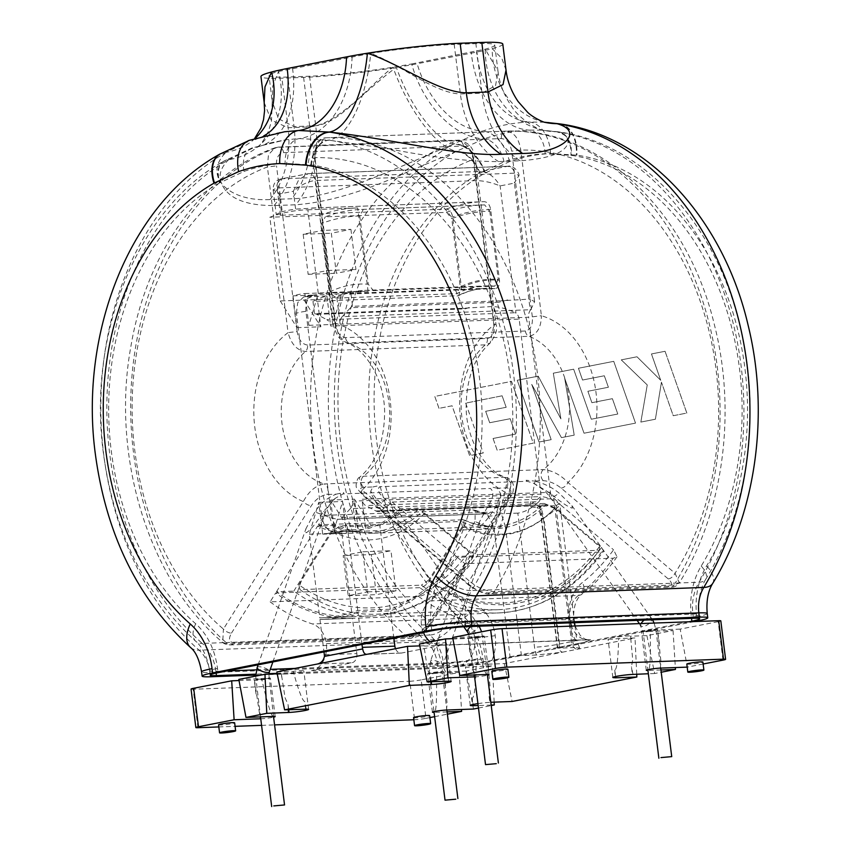 <?xml version="1.0" encoding="UTF-8"?>
<svg xmlns="http://www.w3.org/2000/svg" width="849" height="849" viewBox="0 0 849 849"><rect width="100%" height="100%" fill="white"/><g stroke="black" fill="none" stroke-linecap="round" stroke-linejoin="round"><path stroke-width="0.64" stroke-dasharray="4.25 3.18" d="M686.809 664.056A8.097 0.637 172.9 0 0 688.91 664.215A8.097 0.637 172.9 0 0 697.793 663.281A8.097 0.637 172.9 0 0 702.887 662.05M218.564 724.813A8.097 0.637 172.9 0 0 220.666 724.982A8.097 0.637 172.9 0 0 229.538 724.048A8.097 0.637 172.9 0 0 234.642 722.817M413.569 717.628A8.097 0.637 172.9 0 0 415.67 717.798A8.097 0.637 172.9 0 0 424.542 716.853A8.097 0.637 172.9 0 0 429.647 715.633M491.804 671.241A8.097 0.637 172.9 0 0 493.906 671.41A8.097 0.637 172.9 0 0 502.788 670.466A8.097 0.637 172.9 0 0 507.882 669.235M494.15 702.134L492.462 665.913L476.109 666.518A11.345 0.881 -7.1 0 1 468.425 667.176A11.345 0.881 -7.1 0 1 465.485 666.953A11.345 0.881 -7.1 0 1 472.617 665.234A11.345 0.881 -7.1 0 1 485.055 663.918A11.345 0.881 -7.1 0 1 487.995 664.151A11.345 0.881 -7.1 0 1 487.984 664.194L490.16 687.637L488.886 694.694L489.841 702.388L490.435 702.272L488.886 694.694M476.109 666.518C475.567 686.947 474.283 697.422 472.256 697.952L473.063 704.479M477.923 703.619A11.345 0.881 -7.1 0 1 489.841 702.388M538.85 501.695L539.38 501.048A8.097 6.017 -92.1 0 0 540.962 494.171L352.452 501.122A8.097 6.017 87.9 0 1 350.35 508.636L538.85 501.695C531.729 508.424 524.724 512.234 517.826 513.125L534.53 647.203A24.303 16.152 78.9 0 0 536.398 655.025L562.558 652.17L635.031 637.96L618.666 638.565A11.345 0.881 -7.1 0 1 610.983 639.223A11.345 0.881 -7.1 0 1 608.043 639A11.345 0.881 -7.1 0 1 615.185 637.281A11.345 0.881 -7.1 0 1 627.613 635.965A11.345 0.881 -7.1 0 1 630.552 636.198A11.345 0.881 -7.1 0 1 630.542 636.241L632.728 659.694L631.444 666.741L632.409 674.435M615.631 676.526L614.814 669.999C616.852 669.468 618.125 658.994 618.666 638.565M660.257 668.11L661.01 661.902L657.423 629.947A8.097 0.637 172.9 0 0 657.561 629.809A8.097 0.637 172.9 0 0 655.46 629.64A8.097 0.637 172.9 0 0 646.577 630.584A8.097 0.637 172.9 0 0 641.483 631.805A8.097 0.637 172.9 0 0 643.584 631.974A8.097 0.637 172.9 0 0 650.292 631.348C650.748 656.521 650.111 669.553 648.371 670.445A8.097 0.637 172.9 0 1 647.936 670.455M446.415 710.04L447.168 703.832L443.581 671.877A8.097 0.637 172.9 0 0 443.719 671.739A8.097 0.637 172.9 0 0 441.618 671.57A8.097 0.637 172.9 0 0 432.735 672.504A8.097 0.637 172.9 0 0 427.641 673.735A8.097 0.637 172.9 0 0 429.743 673.904A8.097 0.637 172.9 0 0 436.45 673.278C436.906 698.451 436.269 711.483 434.529 712.375A8.097 0.637 172.9 0 1 434.083 712.385M239.036 680.548L254.445 679.985A8.097 0.637 172.9 0 0 254.307 680.123A8.097 0.637 172.9 0 0 256.409 680.293A8.097 0.637 172.9 0 0 265.281 679.359A8.097 0.637 172.9 0 0 270.385 678.128A8.097 0.637 172.9 0 0 268.284 677.958A8.097 0.637 172.9 0 0 261.577 678.584L238.824 679.423M260.707 718.413L261.195 718.763A8.097 0.637 172.9 0 0 273.611 717.172M254.445 679.985L260.017 716.906M452.878 638.628L468.287 638.055A8.097 0.637 172.9 0 0 468.149 638.193A8.097 0.637 172.9 0 0 470.25 638.363A8.097 0.637 172.9 0 0 479.123 637.429A8.097 0.637 172.9 0 0 484.227 636.198A8.097 0.637 172.9 0 0 482.126 636.028A8.097 0.637 172.9 0 0 475.419 636.654L452.666 637.493M474.549 676.483L475.037 676.833A8.097 0.637 172.9 0 0 487.453 675.242M468.287 638.055L473.859 674.976M431.26 681.758L430.645 676.791L427.609 669.723L423.884 645.749A11.345 0.881 -7.1 0 1 423.884 645.749A11.345 0.881 -7.1 0 0 426.814 646.015A11.345 0.881 -7.1 0 0 439.241 644.709A11.345 0.881 -7.1 0 0 446.383 642.98A11.345 0.881 -7.1 0 0 443.443 642.757A11.345 0.881 -7.1 0 0 435.76 643.415C441.3 663.122 445.141 673.161 447.274 673.533L448.23 681.131M276.838 671.973L293.202 671.368A11.345 0.881 -7.1 0 1 300.886 670.71A11.345 0.881 -7.1 0 1 303.825 670.933A11.345 0.881 -7.1 0 1 296.683 672.663A11.345 0.881 -7.1 0 1 284.256 673.968A11.345 0.881 -7.1 0 1 281.316 673.735A11.345 0.881 -7.1 0 1 281.316 673.703L285.052 697.676L288.087 704.744L288.702 709.7M305.661 709.085L304.717 701.486C302.573 701.115 298.731 691.075 293.202 671.368M471.036 586.16L363.956 495.36C358.978 490.839 358.83 488.154 363.51 487.315L372.881 486.965L370.684 491.284L376.871 499.594C387.568 508.583 394.955 513.571 399.009 514.547L398.627 512.074L385.499 499.276C378.612 493.672 376.701 489.491 379.758 486.721L527.091 481.287L533.405 483.123L550.205 493.205C560.902 502.194 568.289 507.182 572.353 508.158L571.961 505.686L558.844 492.887C551.574 487.008 543.286 483.06 533.968 481.033L543.339 480.683C549.547 481.128 555.469 483.601 561.125 488.09L668.205 578.891C672.737 583.178 672.62 585.64 667.845 586.256L488.016 592.889C482.211 592.644 476.544 590.405 471.036 586.16A6.484 3.587 -49.7 0 1 469.348 585.64A6.484 3.587 -49.7 0 1 469.2 580.865C477.255 587.657 485.607 591.254 494.256 591.636L674.095 585.003L679.274 582.849C677.131 585.895 674.233 587.37 670.593 587.275L670.593 587.275A6.484 4.818 87.9 0 1 667.845 586.256M431.854 630.775L431.324 626.52A64.811 48.16 87.9 0 1 441.215 575.633A251.124 186.621 -92.1 0 0 467.003 320.731A251.124 186.621 -92.1 0 0 311.434 164.95L285.147 163.358C271.192 163.995 257.502 166.68 244.056 171.413L219.403 182.991A24.303 15.165 -119.6 0 1 223.637 161.268A24.303 15.165 -119.6 0 1 228.307 159.983C221.186 167.232 218.681 174.427 220.804 181.548C226.248 197.594 244.024 205.607 274.131 205.575L295.802 204.779C325.645 202.593 360.592 192.649 400.643 174.926L455.807 151.6A24.303 15.165 -119.6 0 1 479.409 173.408L504.062 161.83C517.508 157.097 531.198 154.412 545.154 153.775L571.441 155.367A251.124 186.621 87.9 0 1 727.009 311.148A251.124 186.621 87.9 0 1 701.221 566.05A64.811 48.16 -92.1 0 0 691.33 616.936L691.511 618.369M543.36 518.962L559.449 648.127L574.423 647.575A24.303 16.152 -101.1 0 1 572.544 639.753L555.851 505.664L539.317 506.28L543.36 518.962A8.097 0.637 -7.1 0 1 541.259 518.803A8.097 0.637 -7.1 0 1 543.88 517.996L540.643 506.046L528.959 505.378L380.532 510.843A8.097 6.017 87.9 0 1 378.251 511.544A8.097 6.017 87.9 0 1 375.842 510.971L365.792 505.611A8.097 6.017 87.9 0 1 361.961 499.254L550.46 492.314L528.651 317.229L340.152 324.18A8.097 6.017 87.9 0 1 342.253 316.656L530.742 309.715L534.605 301.766L530.116 299.081L514.43 173.175L317.261 180.434L314.523 158.434C314.045 150.581 316.401 146.166 321.58 145.19A6.484 4.818 87.9 0 1 326.09 137.782A6.484 4.818 87.9 0 1 326.112 137.782A275.426 204.683 87.9 0 1 388.375 148.692A275.426 204.683 87.9 0 1 537.428 373.454A275.426 204.683 87.9 0 1 495.413 589.747A275.426 204.683 87.9 0 1 494.256 591.636A6.484 4.818 87.9 0 1 490.754 593.907L670.593 587.275A6.484 4.818 87.9 0 0 674.095 585.003A275.426 204.683 -92.1 0 0 675.242 583.114L699.077 582.234A275.426 204.683 -92.1 0 0 741.103 365.94A275.426 204.683 -92.1 0 0 556.742 131.807C565.073 134.269 568.904 137.687 568.214 142.07C566.05 152.364 550.046 158.593 520.204 160.779L498.533 161.575C468.425 161.607 431.706 157.309 388.375 148.692L329.242 140.202A275.426 204.683 87.9 0 1 513.603 374.324A275.426 204.683 87.9 0 1 471.577 590.617L675.242 583.114A275.426 204.683 -92.1 0 0 717.267 366.821A275.426 204.683 -92.1 0 0 568.214 142.07A275.426 204.683 -92.1 0 0 505.951 131.16L326.112 137.782C318.322 139.225 314.597 145.858 314.937 157.659L335.578 323.32L338.602 335.355L345.723 342.37L349.088 342.922L528.927 336.3C536.961 334.665 541.121 327.81 541.407 315.732L532.323 316.826C532.96 324.997 530.646 329.73 525.382 330.993L345.543 337.626C340.014 336.745 336.544 332.235 335.153 324.085L333.477 323.957L335.578 323.32A92.35 68.631 87.9 0 1 389.595 396.122A92.35 68.631 87.9 0 1 362.12 490.064L469.2 580.865A255.984 190.229 -92.1 0 0 493.025 305.046A255.984 190.229 -92.1 0 0 314.937 157.659L312.846 158.307L333.477 323.957C333.095 328.096 339.239 339.112 340.438 338.931L345.723 342.37C364.73 348.377 384.119 378.166 384.629 411.532C384.395 441.66 375.948 463.671 359.297 477.562L362.12 490.064A6.484 3.587 -49.7 0 0 362.268 494.85L469.348 585.64C479.229 592.061 486.371 594.82 490.754 593.907L490.754 593.907A6.484 4.818 87.9 0 1 488.016 592.889M330.622 500.04L334.58 531.824A120.707 89.697 87.9 0 1 328.68 533.257A120.707 89.697 87.9 0 1 322.705 534.148L318.746 502.364L309.323 534.201L319.744 617.892L352.25 616.703A204.142 151.706 -92.1 0 1 276.477 591.721L293.807 591.084A204.142 151.706 -92.1 0 0 371.151 616.013A204.142 151.706 -92.1 0 0 388.789 613.965A204.142 151.706 -92.1 0 0 473.678 555.819L418.546 509.071L401.216 509.708A120.707 89.697 -92.1 0 1 379.843 525.552L371.172 525.871L354.457 499.159L358.416 530.943A120.707 89.697 -92.1 0 0 371.172 525.871L347.337 526.741L330.622 500.04L354.457 499.159M319.744 617.892A204.142 151.706 -92.1 0 0 321.325 617.849A204.142 151.706 -92.1 0 0 338.953 615.801A204.142 151.706 -92.1 0 0 357.758 610.442L390.264 609.242A204.142 151.706 -92.1 0 0 456.348 556.456L401.216 509.708M335.419 298.095L330.272 291.695A127.997 95.12 87.9 0 1 348.95 285.349A127.997 95.12 87.9 0 1 368.286 284.245L373.433 290.645A121.513 90.302 -92.1 0 0 364.582 290.379A121.513 90.302 -92.1 0 0 354.075 291.6A121.513 90.302 -92.1 0 0 335.419 298.095L456.751 293.627A121.513 90.302 87.9 0 1 485.915 285.911A121.513 90.302 87.9 0 1 494.765 286.166L498.289 279.459A127.997 95.12 -92.1 0 0 460.275 286.909L451.774 218.671A196.034 145.688 87.9 0 1 470.569 213.237A196.034 145.688 87.9 0 1 489.788 211.21L484.652 204.906A202.518 150.496 -92.1 0 0 482.932 204.959A202.518 150.496 -92.1 0 0 465.432 206.986A202.518 150.496 -92.1 0 0 446.627 212.367L325.294 216.835A202.518 150.496 87.9 0 1 361.589 209.427A202.518 150.496 87.9 0 1 363.308 209.385L484.652 204.906M300.005 589.63L298.827 584.77A196.034 145.688 -92.1 0 0 388.874 605.91A196.034 145.688 -92.1 0 0 469.497 551.309L478.051 554.726A202.518 150.496 87.9 0 1 394.01 612.161A202.518 150.496 87.9 0 1 376.51 614.198A202.518 150.496 87.9 0 1 300.005 589.63L421.348 585.163A202.518 150.496 -92.1 0 0 497.854 609.72A202.518 150.496 -92.1 0 0 515.343 607.693A202.518 150.496 -92.1 0 0 599.383 550.248L478.051 554.726M554.577 508.424L545.854 504.858A121.513 90.302 87.9 0 1 505.367 527.547A121.513 90.302 87.9 0 1 494.861 528.768A121.513 90.302 87.9 0 1 461.283 521.445L462.344 526.507A127.997 95.12 -92.1 0 0 510.493 533.798A127.997 95.12 -92.1 0 0 554.577 508.424L599.5 546.512A196.034 145.688 87.9 0 1 428.83 579.984L462.344 526.507M298.827 584.77L332.341 531.294L339.95 525.913L461.283 521.445M339.95 525.913A121.513 90.302 -92.1 0 0 373.528 533.236A121.513 90.302 -92.1 0 0 384.024 532.026A121.513 90.302 -92.1 0 0 424.521 509.336L424.574 513.21L469.497 551.309M334.58 531.824L358.416 530.943M293.807 591.084L334.941 525.457A120.707 89.697 -92.1 0 0 368.084 532.631A120.707 89.697 -92.1 0 0 378.505 531.421A120.707 89.697 -92.1 0 0 418.546 509.071M231.469 633.131L311.36 505.675C315.669 499.329 320.826 495.604 326.833 494.511L336.204 494.16C327.565 497.599 320.498 503.446 315 511.724L305.969 528.64L306.011 532.779C309.747 531.156 315.626 524.035 323.628 511.406L335.461 498.183L343.081 493.906L490.414 488.483C494.235 491.836 493.545 497.45 488.334 505.335L479.314 522.252L479.345 526.391C483.092 524.767 488.96 517.646 496.973 505.017L500.708 493.874L497.291 488.228L506.662 487.878C511.544 488.589 512.159 492.091 508.54 498.405L428.639 625.862C424.383 631.879 419.427 635.285 413.771 636.081L233.931 642.704C229.028 642.29 228.211 639.095 231.469 633.131A6.484 2.929 -147.9 0 1 223.425 629.056L222.725 642.438L227.681 643.903L407.52 637.27C415.957 636.071 423.205 630.807 429.265 621.468A6.484 2.929 -147.9 0 1 430.422 625.066A6.484 2.929 -147.9 0 1 428.639 625.862M665.054 351.284L686.82 413.06L673.236 415.723L661.435 382.177L655.386 419.226L640.846 422.07L647.235 384.958L621.256 359.87L636.983 356.782L660.713 380.299L651.448 353.948L665.075 351.284L686.841 413.06L673.246 415.723L661.435 382.177M661.456 382.177L655.396 419.226L640.857 422.07L647.256 384.958L621.277 359.87L636.983 356.782M637.005 356.782L660.734 380.299L651.47 353.948L665.075 351.284M560.902 418.886L553.315 373.189L573.659 369.198L591.307 419.226L617.796 414.025L612.416 398.669L591.891 402.691L587.879 391.272L608.404 387.25L604.329 375.767L582.552 380.034L578.434 368.264L613.742 361.345L635.53 423.12L584.038 433.213L564.67 378.208L574.221 435.134L561.465 437.638L531.729 384.385L551.192 439.655L539.051 442.032L517.264 380.256L538.224 376.149L560.892 418.886L553.315 373.189L573.659 369.198L591.286 419.226L617.775 414.036L612.394 398.669L591.891 402.691L587.879 391.272L608.393 387.25L604.308 375.767L582.541 380.034L578.434 368.264L613.731 361.345L635.508 423.12L584.038 433.213L564.67 378.208L574.2 435.144L561.465 437.638L531.718 384.395L551.171 439.655L539.03 442.032L517.264 380.256L538.234 376.149L560.892 418.886M694.227 621.595L483.431 662.931L482.901 658.665A64.811 48.16 -92.1 0 0 461.113 613.986A251.124 186.621 87.9 0 1 376.669 440.854A251.124 186.621 87.9 0 1 484.832 173.207L509.474 161.639C522.92 156.895 536.621 154.21 550.577 153.573L576.864 155.165A251.124 186.621 87.9 0 1 732.422 310.946A251.124 186.621 87.9 0 1 706.633 565.848A64.811 48.16 -92.1 0 0 696.742 616.745L697.273 621.001M502.088 395.804L465.687 403.126L483.251 452.973L469.646 455.637L452.082 405.79L438.997 408.358L434.794 396.43L511.501 381.392L533.278 443.167L497.174 450.246L493.067 438.477L515.566 434.072L510.175 418.716L489.671 422.738L485.67 411.309L506.174 407.297L502.109 395.804L465.687 403.126M465.708 403.126L483.251 452.973M483.272 452.973L469.646 455.637L452.093 405.79L438.997 408.358M439.018 408.358L434.794 396.43L511.523 381.392L533.299 443.167L497.174 450.246L493.067 438.477M493.089 438.477L515.576 434.072L510.196 418.716L489.671 422.738M489.693 422.738L485.67 411.309L506.184 407.287L502.109 395.804M413.771 636.081A6.484 4.818 -92.1 0 1 410.3 638.321A6.484 4.818 -92.1 0 0 410.3 638.321A6.484 4.818 -92.1 0 1 407.52 637.27A275.426 204.683 87.9 0 1 405.96 635.912L226.121 642.544A275.426 204.683 -92.1 0 0 227.681 643.903A6.484 4.818 -92.1 0 0 230.461 644.943L230.461 644.943A6.484 4.818 -92.1 0 0 233.931 642.704M446.627 212.367L451.774 218.671M460.275 286.909L456.751 293.627M330.272 291.695L321.771 223.457L325.294 216.835M280.266 300.949L296.98 327.661L293.022 295.877A120.707 89.697 87.9 0 1 304.897 293.542L308.866 325.326L318.279 293.499L307.858 209.799A204.142 151.706 -92.1 0 0 306.287 209.852A204.142 151.706 -92.1 0 0 269.844 217.259L280.266 300.949L330.102 299.113L319.68 215.413L282.844 216.771L282.643 215.158L446.224 209.13C449.588 209.512 451.732 212.133 452.655 217.015L461.453 287.684L458.556 295.685L312.973 301.395L314.512 313.748L462.928 308.283L492.102 306.542C499.127 306.701 506.864 308.76 515.311 312.74L326.823 319.691A8.097 6.017 87.9 0 1 330.643 326.037L519.153 319.097L540.962 494.171M307.529 345.076C302 344.195 298.53 339.685 297.139 331.545L288.055 332.638C291.281 344.227 297.076 350.51 305.449 351.486L485.288 344.853L490.255 342.922L493.895 325.05L495.986 324.403L494.309 324.276C494.946 332.458 492.632 337.18 487.368 338.454L307.529 345.076A6.484 4.818 -92.1 0 1 305.449 351.486A72.908 54.177 87.9 0 0 282.006 423.534A72.908 54.177 87.9 0 0 324.127 483.962C315.648 485.511 308.707 491.391 303.316 501.589L223.425 629.056A255.984 190.229 87.9 0 1 133.664 375.513A255.984 190.229 87.9 0 1 267.414 166.977L288.055 332.638A92.35 68.631 -92.1 0 0 254.307 422.653A92.35 68.631 -92.1 0 0 303.316 501.589A6.484 2.929 -147.9 0 0 311.36 505.675M222.735 642.449C223.987 643.871 226.556 644.709 230.461 644.943L410.3 638.321C416.551 637.121 420.351 635.699 421.688 634.044L430.422 625.066L510.313 497.61A6.484 2.929 -147.9 0 0 509.156 494.001A92.35 68.631 87.9 0 1 460.147 415.065A92.35 68.631 87.9 0 1 493.895 325.05L473.254 159.389A255.984 190.229 -92.1 0 0 339.504 367.925A255.984 190.229 -92.1 0 0 429.265 621.468L509.156 494.001L511.268 483.622L506.726 477.69L503.966 477.34L324.127 483.962A6.484 4.818 -92.1 0 1 326.833 494.511M508.54 498.405A6.484 2.929 -147.9 0 0 510.313 497.61C511.629 494.309 513.252 495.254 513.518 485.936C512.892 481.861 510.62 479.112 506.726 477.679C487.273 472.702 466.642 442.393 466.143 407.923C466.281 378.75 474.315 357.089 490.255 342.922C495.933 334.814 497.843 328.637 495.986 324.403L475.355 158.752L473.254 159.389C470.696 147.8 465.369 141.56 457.282 140.701L277.443 147.323A275.426 204.683 -92.1 0 0 220.804 181.548A275.426 204.683 -92.1 0 0 226.121 642.544L202.295 643.425A275.426 204.683 87.9 0 1 109.67 453.525A275.426 204.683 87.9 0 1 228.307 159.983L254.286 147.397L285.699 139.798L299.304 138.578L329.242 140.202A24.303 16.11 -81.7 0 0 311.434 164.95M283.566 152.65A6.484 4.818 -92.1 0 0 278.568 147.1A6.484 4.818 -92.1 0 0 277.443 147.323L274.811 147.843L268.443 154.805L267.414 166.977L276.509 165.884C276.031 158.031 278.387 153.616 283.566 152.65L463.395 146.017C468.786 146.622 472.203 150.825 473.678 158.614L494.309 324.276M504.062 161.83A24.303 15.844 -109.4 0 0 483.962 138.939A89.113 58.899 -109.7 0 1 411.648 63.962L392.991 67.251A72.908 5.688 -7.1 0 1 309.535 76.23L287.875 77.026A72.908 5.688 -7.1 0 1 268.984 75.55A72.908 5.688 -7.1 0 1 278.525 71.465L370.737 53.391C400.335 64.482 434.21 93.072 460.37 93.963L482.03 93.167L495.583 85.59L497.992 71.083C499.392 83.319 503.892 95.014 511.491 106.178C518.803 118.849 539.03 130.375 543.402 130.3A89.113 76.155 -78 0 1 543.402 130.3A89.113 76.155 -78 0 0 556.233 131.733A24.303 16.12 -81.8 0 1 558.122 131.828L558.695 131.913A24.303 16.11 -81.7 0 0 556.742 131.807L540.887 130.13L528.991 130.109C513.666 130.81 498.66 133.749 483.962 138.939L455.807 151.6A275.426 204.683 -92.1 0 0 337.18 445.141A275.426 204.683 -92.1 0 0 429.796 635.041L405.96 635.912A275.426 204.683 87.9 0 1 400.643 174.926A275.426 204.683 87.9 0 1 457.282 140.701A6.484 4.818 -92.1 0 1 458.407 140.478L278.568 147.1L274.811 147.843C202.455 173.684 146.484 252.769 130.895 346.434C110.773 456.157 148.575 580.281 222.725 642.438M276.477 591.721L317.611 526.093A120.707 89.697 -92.1 0 0 341.818 533.002L352.25 616.703M334.941 525.457L317.611 526.093M428.83 579.984L421.348 585.163M324.329 515.375A107.579 79.944 -92.1 0 0 337.584 519.27L485.999 513.794A107.579 79.944 87.9 0 1 472.755 509.909L324.329 515.375L318.428 524.788L463.989 519.747L463.841 525.818L429.116 581.194C426.463 584.982 423.354 587.137 419.777 587.667L275.692 592.973A205.755 152.905 -92.1 0 0 352.452 618.316L356.845 653.592L324.339 654.791M472.755 509.909L475.175 510.291L475.037 521.445A122.16 90.779 -92.1 0 0 493.98 527.781A8.097 0.637 -7.1 0 1 505.335 526.422L501.303 513.73L496.007 515.407C495.646 513.21 493.81 512.117 490.499 512.127L342.083 517.593A8.097 6.017 87.9 0 1 338.539 519.333A8.097 6.017 87.9 0 1 337.584 519.27M490.499 512.127A8.097 6.017 -92.1 0 1 486.955 513.868L486.955 513.868A8.097 6.017 -92.1 0 1 485.999 513.794L487.199 513.868L493.98 527.781L510.069 656.946L491.932 660.501A38.884 28.898 -92.1 0 0 495.254 635.699A38.884 28.898 -92.1 0 0 472.861 603.947A202.678 150.623 87.9 0 1 435.346 584.77L475.037 521.445M435.346 584.77C430.56 591.573 424.956 595.446 418.536 596.391L270.12 601.856L275.692 592.973M280.478 215.243L277.082 187.969L273.134 189.688L279.119 194.06L281.348 211.91L276.222 214.436L280.478 215.243L282.643 215.158L279.247 187.894L476.416 180.625C483.771 180.741 491.677 182.503 500.125 185.91L514.388 183.119L530.232 310.352A8.097 6.017 -92.1 0 0 528.651 317.229M297.139 331.545L282.844 216.771L269.844 217.259M463.395 146.017A6.484 4.818 -92.1 0 0 458.407 140.478C472.023 142.25 473.997 152.141 475.355 158.752L473.678 158.614M336.204 494.16L343.728 492.558L343.081 493.906M497.291 488.228L491.794 487.103L490.414 488.483M270.12 601.856A217.259 161.459 -92.1 0 0 312.421 623.951A24.303 18.062 87.9 0 1 326.387 643.627A24.303 18.062 87.9 0 1 311.509 670.689L351.9 662.772A8.097 6.017 -92.1 0 0 356.845 653.592M371.353 554.577L390.954 550.736L395.952 590.808L376.34 594.65L371.353 554.577L343.187 555.617L362.788 551.776L367.776 591.849L348.175 595.69L343.187 555.617M350.924 229.368L355.922 269.441L336.321 273.282L331.322 233.21L350.924 229.368L322.758 230.408L327.756 270.481L308.145 274.323L303.157 234.25L322.758 230.408M304.897 293.542L328.733 292.661L332.691 324.456L342.115 292.618L368.116 291.663A120.707 89.697 -92.1 0 0 359.191 291.387A120.707 89.697 -92.1 0 0 330.102 299.113M368.116 291.663L357.694 207.963A204.142 151.706 -92.1 0 0 356.113 208.005A204.142 151.706 -92.1 0 0 319.68 215.413M322.705 534.148L346.541 533.278L342.572 501.483L333.158 533.321A120.707 89.697 -92.1 0 0 342.083 533.586A120.707 89.697 -92.1 0 0 346.541 533.278M309.323 534.201L341.818 533.002M293.022 295.877L316.857 294.996A120.707 89.697 -92.1 0 0 304.101 300.068L320.816 326.78L316.857 294.996M318.279 293.499L342.115 292.618A120.707 89.697 -92.1 0 0 333.19 292.353A120.707 89.697 -92.1 0 0 328.733 292.661M424.574 513.21A127.997 95.12 87.9 0 1 332.341 531.294M363.308 209.385L359.785 216.007L368.286 284.245M359.785 216.007A196.034 145.688 -92.1 0 0 321.771 223.457M489.788 211.21L498.289 279.459M545.854 504.858L424.521 509.336M373.433 290.645L494.765 286.166M599.383 550.248L599.5 546.512M462.525 519.471A119.083 88.498 -92.1 0 0 494.776 526.338A119.083 88.498 -92.1 0 0 544.198 503.457L555.108 507.914L601.633 547.372L603.554 551.256C574.932 589.981 539.731 610.548 497.97 612.957A205.755 152.905 87.9 0 1 419.777 587.667M446.224 209.13A205.755 152.905 87.9 0 1 482.816 201.722L484.248 201.68C487.602 202.051 489.746 204.673 490.669 209.554L499.467 280.234C499.785 285.168 498.321 287.97 495.073 288.628A119.083 88.498 -92.1 0 0 485.999 288.342A119.083 88.498 -92.1 0 0 457.059 296.089M318.428 524.788A119.083 88.498 -92.1 0 0 350.69 531.654A119.083 88.498 -92.1 0 0 356.198 531.219L334.538 532.015C327.841 531.304 323.565 526.093 321.707 516.362A102.878 76.452 -92.1 0 0 331.206 514.494L305.905 311.339A102.878 76.452 -92.1 0 0 296.397 313.207L321.707 516.362M544.198 503.457L400.112 508.774A119.083 88.498 -92.1 0 1 365.707 529.351L361.961 499.254M331.206 514.494C333.052 524.204 337.329 529.426 344.036 530.147L365.707 529.351M296.397 313.207L297.712 302.647L303.613 297.001L326.897 295.951A119.083 88.498 -92.1 0 0 312.973 301.395M305.237 296.747A119.083 88.498 87.9 0 1 314.735 294.879L336.406 294.083A119.083 88.498 -92.1 0 1 341.914 293.648L485.999 288.342C476.586 288.692 467.438 291.143 458.556 295.685M495.073 288.628L350.987 293.945A119.083 88.498 -92.1 0 0 341.914 293.648M362.003 644.476L357.96 612.055L390.466 610.856A205.755 152.905 -92.1 0 0 457.399 557.347L601.485 552.041L603.554 551.256M352.452 501.122L356.198 531.219M350.35 508.636L342.083 517.593M314.512 313.748A8.097 6.017 87.9 0 1 316.762 314.332L326.823 319.691M326.897 295.951L330.643 326.037M316.762 314.332L465.178 308.856L469.677 307.359M473.678 555.819L456.348 556.456M307.858 209.799L357.694 207.963M357.96 612.055A205.755 152.905 87.9 0 1 321.378 619.473A205.755 152.905 87.9 0 1 319.946 619.515L352.452 618.316M281.348 211.91A205.755 152.905 87.9 0 1 295.601 209.119L293.383 191.258L279.119 194.06L276.583 184.095L280.934 178.916L308.155 173.674L298.721 179.755L293.383 191.258C300.631 184.997 307.869 181.421 315.096 180.519L318.492 207.782L295.601 209.119M318.492 207.782L484.248 201.68A205.755 152.905 87.9 0 0 482.816 201.722L311.944 208.016M219.902 154.083A32.4 20.217 -119.6 0 1 225.855 152.523C202.561 175.425 227.808 201.977 270.003 199.557L291.674 198.762C334.103 198.05 396.196 168.293 453.355 144.139A32.4 20.217 -119.6 0 1 484.832 173.207M688.815 621.797L478.019 663.122L477.488 658.866A64.811 48.16 -92.1 0 0 455.69 614.188A251.124 186.621 87.9 0 1 371.246 441.045A251.124 186.621 87.9 0 1 479.409 173.408M294.858 668.439L443.411 662.963L443.942 667.218A24.303 1.9 172.9 0 0 478.019 663.122M443.942 667.218L277.124 673.363M268.91 673.671L255.793 674.159M210.499 676.77L209.968 672.514L437.479 664.13L438.01 668.386L255.729 675.104M438.01 668.386A32.4 2.526 172.9 0 0 483.431 662.931M544.432 122.214L529.012 122.023C513.221 122.734 497.769 125.758 482.688 131.107A81.005 53.551 -109.7 0 1 417.167 63.749A81.005 6.325 -7.1 0 1 396.324 67.421A81.005 6.325 -7.1 0 1 303.602 77.386L281.932 78.193A81.005 6.325 -7.1 0 1 260.951 76.559M411.648 63.962L485.204 49.168A72.908 5.688 -7.1 0 0 494.744 45.082A72.908 5.688 -7.1 0 0 475.864 43.617L454.194 44.413L460.37 93.963A89.113 66.222 87.9 0 0 498.533 161.575M310.914 164.876A24.303 16.12 -81.8 0 1 328.648 140.117A89.113 36.666 -84.1 0 0 370.737 53.391A72.908 5.688 -7.1 0 1 454.194 44.413M502.788 44.084A81.005 6.325 -7.1 0 1 492.187 48.626A81.005 6.325 -7.1 0 1 476.565 52.097L417.167 63.749M509.474 161.639A32.4 21.119 -109.4 0 0 482.688 131.107L453.928 143.842A81.005 30.341 -113.8 0 1 396.324 67.421C367.564 87.765 337.371 124.198 309.768 126.947L288.108 127.743L271.171 120.123L264.188 102.549M506.025 70.074L501.823 58.326L492.187 48.626A81.005 69.236 -78 0 0 545.09 122.383M485.31 172.941A32.4 20.227 -119.5 0 0 453.928 143.842L453.355 144.139A283.524 210.701 -92.1 0 0 331.237 446.309A283.524 210.701 -92.1 0 0 426.58 641.791A32.4 17.733 131.3 0 0 461.113 613.986M550.577 153.573A32.4 21.681 -92.6 0 0 529.012 122.023A81.005 53.445 -92.5 0 1 476.565 52.097M255.125 138.387A81.005 66.243 -128.6 0 1 252.355 140.764A81.005 66.243 -128.6 0 1 252.344 140.775A81.005 66.243 -128.6 0 1 226.322 152.226L252.28 139.597L284.606 131.765M190.547 647.511A32.4 17.733 131.3 0 0 199.08 650.175A283.524 210.701 87.9 0 1 103.737 454.693A283.524 210.701 87.9 0 1 225.855 152.523L226.322 152.226A32.4 20.227 -119.5 0 0 220.178 153.924M263.752 135.893A81.005 52.044 -109.3 0 1 258.977 137.994L258.977 137.994A81.005 52.044 -109.3 0 1 252.28 139.597A32.4 21.119 -109.4 0 0 249.532 140.255M559.862 123.901A32.4 21.48 -81.7 0 1 576.864 155.165M479.897 173.132A24.303 15.176 -119.5 0 0 456.359 151.313A89.113 33.376 -113.8 0 1 392.991 67.251C367.235 87.033 341.351 122.617 315.711 125.779L294.041 126.575L278.578 118.796L272.221 101.551L272.752 86.142L278.525 71.465A89.113 72.865 -128.6 0 1 257.417 147.089A89.113 72.865 -128.6 0 1 257.374 147.121A89.113 72.865 -128.6 0 1 228.774 159.697A24.303 15.176 -119.5 0 0 224.168 160.97L252.227 147.896A24.303 15.844 -109.4 0 1 254.286 147.397A89.113 57.244 -109.3 0 0 261.641 145.646A89.113 57.244 -109.3 0 1 261.641 145.646L270.682 142.844L285.773 139.788M494.744 45.082L497.981 71.083L485.204 49.168A89.113 76.155 -78 0 0 543.402 130.3L558.122 131.828A24.303 16.12 -81.8 0 1 570.921 155.293M545.154 153.775A24.303 16.258 -92.6 0 0 528.991 130.109A89.113 58.793 -92.5 0 1 471.195 52.288M292.534 68.355A89.113 57.244 -109.3 0 1 261.651 145.646L257.374 147.11M352.091 56.681A89.113 60.449 -92.5 0 1 299.304 138.578A24.303 16.258 -92.6 0 0 285.147 163.358M693.431 618.305L692.901 614.05A40.508 30.097 87.9 0 1 699.077 582.234A24.303 10.772 31.2 0 0 705.752 579.241C748.404 509.771 761.404 412.115 740.073 326.451C716.153 224.189 643.213 143.237 558.695 131.913A24.303 16.11 -81.7 0 1 571.441 155.367M390.264 609.242L379.843 525.552M308.866 325.326L332.691 324.456M335.153 324.085L317.261 180.434L315.096 180.519A8.097 6.017 87.9 0 0 308.856 173.589L280.934 178.916C275.713 180.19 273.113 183.777 273.134 189.688L276.222 214.436M296.98 327.661L320.816 326.78M357.758 610.442L347.337 526.741M318.746 502.364L342.572 501.483M348.175 595.69L376.34 594.65M367.776 591.849L395.952 590.808M362.788 551.776L390.954 550.736M303.157 234.25L331.322 233.21M308.145 274.323L336.321 273.282M327.756 270.481L355.922 269.441M457.399 557.347L464.87 563.672L613.286 558.207L617.021 556.785L613.572 549.823A202.678 150.623 87.9 0 1 582.51 582.446A38.884 28.898 -92.1 0 0 568.915 621.256A38.884 28.898 -92.1 0 0 578.105 643.606L559.969 647.161L543.88 517.996A122.16 90.779 -92.1 0 0 560.372 504.72L613.572 549.823M560.372 504.72C554.068 499.743 547.488 497.036 540.633 496.601A107.579 79.944 87.9 0 1 528.959 505.378A8.097 6.017 -92.1 0 1 526.677 506.078L378.251 511.544M380.532 510.843A107.579 79.944 -92.1 0 0 392.206 502.067L540.633 496.601M392.206 502.067L400.112 508.774M321.58 145.19L501.419 138.567C506.8 139.162 510.228 143.364 511.692 151.164L514.43 173.175L518.888 175.541L514.388 183.119C516.075 172.772 513.772 167.179 507.49 166.319L481.362 171.445C488.398 172.145 494.649 176.974 500.125 185.91L515.98 313.143L515.311 312.74M561.125 488.09A6.484 3.587 -49.7 0 0 567.96 482.476A92.35 68.631 -92.1 0 0 595.436 388.534A92.35 68.631 -92.1 0 0 541.407 315.732L520.777 150.071C518.919 138.334 513.974 132.03 505.951 131.16L505.993 131.149C599.203 126.65 687.181 210.945 714.242 324.18C736.879 411.723 723.497 512.435 679.285 582.849L675.04 573.277L567.96 482.476C560.329 474.623 552.126 470.335 543.36 469.614L363.521 476.236L359.297 477.562C357.62 477.042 354.638 486.456 356.983 488.239L362.268 494.85A6.484 3.587 -49.7 0 0 363.956 495.36M505.993 131.149L505.951 131.16A6.484 4.818 87.9 0 1 505.951 131.16L326.09 137.782C317.229 138.207 313.419 147.641 313.546 148.671L312.846 158.307L314.523 158.434M350.987 293.945L352.526 306.298L500.952 300.822A8.097 6.017 -92.1 0 0 498.947 302.233L350.531 307.709A8.097 6.017 87.9 0 1 352.526 306.298M532.323 316.826L530.116 299.081L500.952 300.822M668.205 578.891A6.484 3.587 -49.7 0 0 675.04 573.277A255.984 190.229 87.9 0 0 698.865 297.458A255.984 190.229 87.9 0 0 520.777 150.071L511.692 151.164M372.881 486.965L378.813 485.681L379.758 486.721M527.091 481.287L526.147 480.247L533.968 481.033M423.428 632.431A24.303 18.062 87.9 0 1 421.433 624.991A24.303 18.062 87.9 0 1 429.955 600.912A217.259 161.459 -92.1 0 0 464.87 563.672M393.872 638.225L390.466 610.856M395.517 648.7A8.097 6.017 -92.1 0 0 401.099 653.072A8.097 6.017 -92.1 0 0 401.8 652.987L442.191 645.07A24.303 18.062 87.9 0 1 440.09 645.314A24.303 18.062 87.9 0 1 430.273 641.886M340.152 324.18L336.406 294.083M342.253 316.656L350.531 307.709M507.691 299.909L498.947 302.233M559.449 648.127A8.097 0.637 -7.1 0 1 557.347 647.967A8.097 0.637 -7.1 0 1 559.969 647.161M578.105 643.606C585.577 641.982 589.747 640.645 590.607 639.605L442.191 645.07M419.788 645.898L423.884 645.749L424.288 649.135M419.406 644.02L435.76 643.415M720.812 620.852A8.097 0.637 -7.1 0 1 718.19 621.659L722.977 660.129M703.131 664.014L687.34 667.112L680.176 629.109L718.19 621.659M680.176 629.109L657.423 629.947M630.966 639.552L630.552 636.198L646.906 635.636L673.045 630.51L650.292 631.348M550.46 492.314A8.097 6.017 -92.1 0 0 553.633 498.257L571.504 641.685A8.097 5.381 78.9 0 0 576.811 649.379L579.58 647.978L574.423 647.575M536.398 655.025L521.424 655.577L505.335 526.422M517.826 513.125L501.303 513.73M646.906 635.636L654.664 673.522L661.212 672.238M673.045 630.51L675.337 667.558M478.486 708.066L491.231 705.561M473.498 709.042L466.324 671.039L492.462 665.913M510.069 656.946A8.097 0.637 -7.1 0 1 521.424 655.577M487.984 664.194L504.348 663.589L562.558 652.17A8.097 5.381 -101.1 0 1 557.241 644.476L539.38 501.048M466.324 671.039L443.581 671.877M413.834 719.75L414.62 719.729A8.097 0.637 172.9 0 0 425.975 718.36L421.189 679.89L459.203 672.44L436.45 673.278M421.189 679.89A8.097 0.637 -7.1 0 1 409.823 681.259L414.62 719.729M197.944 727.71L193.158 689.239L409.823 681.259M193.158 689.239A8.097 0.637 -7.1 0 1 191.057 689.08M277.22 673.851L281.316 673.703M311.509 670.689L459.925 665.223L491.932 660.501M218.83 726.935L235.077 726.341M261.577 725.364L274.577 724.887M425.975 718.36L429.891 717.596M434.624 716.662L447.37 714.168M447.094 711.908L434.529 712.375M491.168 705.084L478.167 705.561M654.664 673.522L648.339 673.756M660.936 669.978L648.371 670.445M459.203 672.44L461.495 709.488M486.912 674.499C484.981 673.766 481.15 661.148 475.419 636.654M273.07 716.429C271.139 715.696 267.308 703.078 261.577 678.584M519.153 319.097A8.097 6.017 -92.1 0 0 515.98 313.143M319.946 619.515L323.989 651.926M305.905 311.339C305.332 301.554 308.272 296.078 314.735 294.879L303.613 296.991M555.851 505.664L559.746 503.627L554.28 498.671L365.792 505.611M375.842 510.971L524.268 505.505L537.162 507.331L539.317 506.28M636.718 674.18L635.031 637.96M504.348 663.589L512.106 701.476M430.645 676.791L430.878 681.768M448.834 681.11L447.274 673.533M306.266 709.053L304.717 701.486M288.087 704.744L288.32 709.722M472.256 697.952L472.617 705.763M614.814 669.999L615.185 677.81M633.004 674.318L631.444 666.741M570.496 622.837A24.303 18.062 87.9 0 1 569.859 619.515L421.433 624.991M326.387 643.627L474.803 638.161A24.303 18.062 87.9 0 1 459.925 665.223M429.955 600.912L578.371 595.436A24.303 18.062 87.9 0 0 569.859 619.515L573.637 619.812L568.915 621.256M495.254 635.699L474.803 638.161A24.303 18.062 87.9 0 0 460.837 618.486L312.421 623.951M553.633 498.257L554.28 498.671M530.742 309.715L530.232 310.352M540.643 506.046L537.162 507.331L537.619 507.755L526.677 506.078A8.097 6.017 -92.1 0 1 524.268 505.505M557.347 647.967L541.259 518.803C540.335 513.56 538.998 509.782 537.237 507.479M487.91 516.394L496.007 515.407M471.853 637.355L482.614 636.4L471.428 638.13L469.752 638.002L471.853 637.355M470.845 626.509A6.484 2.865 -35.2 0 1 476.416 624.1A6.484 2.865 -35.2 0 1 478.242 624.768A6.484 2.865 -35.2 0 1 476.087 629.65A6.484 2.865 -35.2 0 1 469.497 632.919A6.484 2.865 -35.2 0 1 467.661 632.25M641.144 623.548A6.484 2.865 144.8 0 0 640.995 625.862A6.484 2.865 144.8 0 0 642.831 626.53A6.484 2.865 144.8 0 0 649.421 623.262A6.484 2.865 144.8 0 0 651.586 618.38A6.484 2.865 144.8 0 0 649.75 617.711A6.484 2.865 144.8 0 0 644.189 620.12M653.857 630.648L655.959 630.011L654.271 629.873L643.096 631.614L653.857 630.648M257.194 667.463A6.484 2.027 -160.6 0 1 258.945 666.741A6.484 2.027 -160.6 0 1 265.96 668.513A6.484 2.027 -160.6 0 1 269.42 671.761M258.011 679.285L255.91 679.922L257.587 680.06L268.772 678.33L258.011 679.285M440.015 672.578L429.254 673.544L440.429 671.803L442.117 671.941L440.015 672.578M441.013 666.104A6.484 2.027 19.4 0 0 442.764 665.372A6.484 2.027 19.4 0 0 439.294 662.124A6.484 2.027 19.4 0 0 432.279 660.352A6.484 2.027 19.4 0 0 430.539 661.074A6.484 2.027 19.4 0 0 433.998 664.321A6.484 2.027 19.4 0 0 441.013 666.104M385.499 499.276A6.484 2.865 -35.2 0 1 378.028 503.446A6.484 2.865 -35.2 0 1 376.192 502.788A6.484 2.865 -35.2 0 1 376.871 499.594M550.205 493.205A6.484 2.865 144.8 0 0 549.536 496.4A6.484 2.865 144.8 0 0 551.362 497.058A6.484 2.865 144.8 0 0 558.844 492.887M363.51 487.315A6.484 4.818 87.9 0 1 363.521 476.236A72.908 54.177 -92.1 0 0 388.927 402.564A72.908 54.177 -92.1 0 0 349.088 342.922A6.484 4.818 87.9 0 1 345.543 337.626M525.382 330.993A6.484 4.818 87.9 0 0 528.927 336.3A72.908 54.177 87.9 0 1 568.766 395.942A72.908 54.177 87.9 0 1 543.36 469.614A6.484 4.818 87.9 0 0 543.339 480.683M219.403 182.991A251.124 186.621 -92.1 0 0 111.24 450.628A251.124 186.621 -92.1 0 0 195.684 623.771A64.811 48.16 87.9 0 1 217.482 668.45L218.013 672.705M323.628 511.406A6.484 2.027 -160.6 0 1 325.05 513.454A6.484 2.027 -160.6 0 1 323.299 514.186A6.484 2.027 -160.6 0 1 315 511.724M488.334 505.335A6.484 2.027 19.4 0 0 496.633 507.798A6.484 2.027 19.4 0 0 498.384 507.065A6.484 2.027 19.4 0 0 496.973 505.017M487.368 338.454A6.484 4.818 -92.1 0 1 485.288 344.853A72.908 54.177 -92.1 0 0 461.845 416.901A72.908 54.177 -92.1 0 0 503.966 477.34A6.484 4.818 -92.1 0 1 506.662 487.878M476.416 180.625A8.097 6.017 -92.1 0 1 481.362 171.445L282.017 178.789A8.097 6.017 87.9 0 0 277.082 187.969L279.247 187.894L276.509 165.884M418.536 596.391A217.259 161.459 -92.1 0 0 460.837 618.486A14.582 9.424 -72.4 0 0 472.861 603.947M429.116 581.194A197.658 146.888 -92.1 0 0 601.633 547.372M555.108 507.914A127.18 94.515 87.9 0 1 463.841 525.818M461.453 287.684A127.18 94.515 87.9 0 1 499.467 280.234M490.669 209.554A197.658 146.888 -92.1 0 0 452.655 217.015M344.036 530.147A119.083 88.498 87.9 0 1 334.538 532.015M601.485 552.041A205.755 152.905 87.9 0 1 497.97 612.957L321.378 619.473M465.178 308.856A8.097 6.017 -92.1 0 0 462.928 308.283M482.901 658.665A32.4 2.526 172.9 0 1 437.479 664.13A32.4 24.08 87.9 0 0 426.58 641.791L199.08 650.175A32.4 24.08 -92.1 0 1 209.968 672.514A32.4 2.526 172.9 0 1 201.574 671.856M303.602 77.386L309.768 126.947A81.005 60.205 87.9 0 1 291.674 198.762M270.003 199.557A81.005 60.205 87.9 0 0 288.108 127.743L281.932 78.193M707.238 613.53A32.4 2.526 -7.1 0 1 696.742 616.745M712.682 583.433A32.4 14.359 31.2 0 0 706.633 565.848M559.565 123.858A32.4 21.49 -81.8 0 1 576.333 155.091M699.725 618.794L699.194 614.538A24.303 1.9 -7.1 0 0 692.901 614.05L465.39 622.434L465.921 626.689M216.124 673.098L215.911 671.347L227.044 670.933M256.483 669.85L270.279 669.341M520.204 160.779A89.113 66.222 87.9 0 1 482.03 93.167L475.864 43.617M309.535 76.23L315.711 125.779A89.113 66.222 87.9 0 1 295.802 204.779M274.131 205.575A89.113 66.222 87.9 0 0 294.041 126.575L287.875 77.026M455.69 614.188A24.303 13.297 131.3 0 1 429.796 635.041A40.508 30.097 87.9 0 1 443.411 662.963A24.303 1.9 172.9 0 0 477.488 658.866M217.482 668.45A24.303 1.9 172.9 0 0 209.618 670.859A24.303 1.9 172.9 0 0 215.911 671.347A40.508 30.097 -92.1 0 0 202.295 643.425A24.303 13.297 131.3 0 1 195.896 641.43C144.914 594.725 114.074 531.93 103.376 453.037C87.309 334.379 137.315 208.674 223.637 161.268L224.168 160.97A24.303 15.176 -119.5 0 0 219.891 182.715M441.215 575.633A24.303 10.772 31.2 0 0 471.577 590.617A40.508 30.097 -92.1 0 0 465.39 622.434A24.303 1.9 -7.1 0 0 431.324 626.52M244.056 171.413A24.303 15.844 -109.4 0 1 252.227 147.896L285.699 139.798M195.684 623.771A24.303 13.297 131.3 0 0 195.896 641.43C202.784 647.32 207.358 657.126 209.618 670.859L210.149 675.114M701.221 566.05A24.303 10.772 31.2 0 1 705.752 579.241C700.032 588.824 697.846 600.583 699.194 614.538A24.303 1.9 -7.1 0 1 691.33 616.936M501.419 138.567A6.484 4.818 87.9 0 1 505.93 131.16M617.021 556.785C606.685 571.43 594.926 583.932 581.756 594.279A14.582 8.586 51.9 0 1 578.371 595.436A217.259 161.459 -92.1 0 0 613.286 558.207M574.147 622.699L573.637 619.812C573.245 607.268 575.951 598.757 581.756 594.279A14.582 8.586 51.9 0 0 582.51 582.446M401.8 652.987L367.129 654.271M317.229 664.056L351.9 662.772M579.58 647.978L576.747 640.082A16.205 1.263 172.9 0 1 571.504 641.685L557.241 644.476A16.205 1.263 172.9 0 1 534.53 647.203M308.155 173.674L507.49 166.319A8.097 6.017 -92.1 0 1 508.19 166.245L308.856 173.589A8.097 6.017 87.9 0 0 308.155 173.674M590.607 639.605A24.303 18.062 87.9 0 1 588.506 639.849A24.303 18.062 87.9 0 1 571.515 626.116M514.43 173.175A8.097 6.017 -92.1 0 0 508.19 166.245C513.751 164.43 520.023 174.247 518.888 175.541L534.605 301.766M574.953 625.724L576.747 640.082A16.205 1.263 172.9 0 0 572.544 639.753M468.797 634.33L474.358 674.966M571.961 505.686L652.51 619.812M654.144 623.07L655.959 630.011L660.702 668.099M255.698 676.112L260.516 716.896M500.708 493.874C500.921 497.227 500.146 501.632 498.384 507.065L442.764 665.372L442.117 671.941L446.861 710.029M488.408 667.505L487.995 664.151M470.272 705.423L465.485 666.953M612.84 677.47L608.043 639M659.302 643.797L657.561 629.809M646.28 670.275L641.483 631.805M445.46 685.716L443.719 671.739M432.438 712.205L427.641 673.735M275.172 716.588L270.385 678.128M256.048 694.111L254.307 680.123M489.013 674.668L484.227 636.198M469.89 652.181L468.149 638.193M451.169 681.45L446.383 642.98M308.612 709.403L303.825 670.933M281.73 677.088L281.316 673.735M479.176 626.201L398.627 512.074M639.414 623.612L643.096 631.614L647.84 669.702M371.151 616.013L321.325 617.849M373.528 533.236L494.861 528.768M258.117 664.841L305.969 528.64M479.314 522.252L430.539 661.074L429.254 673.544L433.998 711.632M272.869 661.955L325.05 513.454C325.517 510.631 331.195 500.995 335.461 498.183M273.516 716.418L268.836 674.159M475.185 510.291L487.188 513.868M368.084 532.631L342.083 533.586M359.191 291.387L333.19 292.353M376.51 614.198L497.854 609.72M361.589 209.427L482.932 204.959M364.582 290.379L485.915 285.911M350.69 531.654L494.776 526.338C484.344 526.72 474.092 524.523 464 519.737M356.113 208.005L306.287 209.852M254.615 138.546L251.877 141.125L258.977 137.994L277.506 132.953L284.733 131.754M541.238 122.023L545.143 122.394M257.417 147.089C260.494 145.243 264.209 139.862 268.549 130.948L271.468 121.28L272.221 101.551L268.984 75.55M533.405 483.123L544.421 490.52L549.536 496.4L637.121 620.375M463.798 626.785L376.192 502.788C373.008 498.013 371.172 494.182 370.684 491.284M487.358 674.488L481.648 631.815M575.038 625.989L580.217 635.413L585.035 639.127L588.506 639.849L440.09 645.314M366.481 654.346L401.099 653.072M574.582 622.678L559.746 503.627M487.22 513.868L338.539 519.333"/><path stroke-width="1.27" d="M701.783 669.903A8.097 0.637 172.9 0 0 692.901 670.837A8.097 0.637 172.9 0 0 687.807 672.068A8.097 0.637 172.9 0 0 689.908 672.228A8.097 0.637 172.9 0 0 698.791 671.294A8.097 0.637 172.9 0 0 703.885 670.063A8.097 0.637 172.9 0 0 701.783 669.903M703.885 670.063L702.887 662.05A8.097 0.637 172.9 0 0 700.786 661.891A8.097 0.637 172.9 0 0 691.903 662.825A8.097 0.637 172.9 0 0 686.809 664.056L687.807 672.068M233.539 730.671A8.097 0.637 172.9 0 0 224.656 731.605A8.097 0.637 172.9 0 0 219.562 732.836A8.097 0.637 172.9 0 0 221.663 732.995A8.097 0.637 172.9 0 0 230.535 732.061A8.097 0.637 172.9 0 0 235.64 730.83A8.097 0.637 172.9 0 0 233.539 730.671M235.64 730.83L234.642 722.817A8.097 0.637 172.9 0 0 232.541 722.648A8.097 0.637 172.9 0 0 223.658 723.592A8.097 0.637 172.9 0 0 218.564 724.813L219.562 732.836M428.543 723.475A8.097 0.637 172.9 0 0 419.661 724.409A8.097 0.637 172.9 0 0 414.567 725.64A8.097 0.637 172.9 0 0 416.668 725.81A8.097 0.637 172.9 0 0 425.54 724.876A8.097 0.637 172.9 0 0 430.645 723.645A8.097 0.637 172.9 0 0 428.543 723.475M430.645 723.645L429.647 715.633A8.097 0.637 172.9 0 0 427.546 715.463A8.097 0.637 172.9 0 0 418.663 716.397A8.097 0.637 172.9 0 0 413.569 717.628L414.567 725.64M506.779 677.088A8.097 0.637 172.9 0 0 497.896 678.022A8.097 0.637 172.9 0 0 492.802 679.253A8.097 0.637 172.9 0 0 494.903 679.423A8.097 0.637 172.9 0 0 503.786 678.489A8.097 0.637 172.9 0 0 508.88 677.258A8.097 0.637 172.9 0 0 506.779 677.088M508.88 677.258L507.882 669.235A8.097 0.637 172.9 0 0 505.781 669.076A8.097 0.637 172.9 0 0 496.898 670.01A8.097 0.637 172.9 0 0 491.804 671.241L492.802 679.253M473.063 704.479L473.211 705.646A11.345 0.881 -7.1 0 1 470.272 705.423A11.345 0.881 -7.1 0 1 477.923 703.619M490.818 702.261L512.106 701.476L636.846 677.014L615.185 677.81L615.631 676.526M615.78 677.693A11.345 0.881 -7.1 0 1 612.84 677.47A11.345 0.881 -7.1 0 1 619.972 675.74A11.345 0.881 -7.1 0 1 632.409 674.435L648.339 673.756M687.191 667.123L660.257 668.11A8.097 0.637 172.9 0 0 651.374 669.044A8.097 0.637 172.9 0 0 646.28 670.275A8.097 0.637 172.9 0 0 647.936 670.455M478.486 708.066L473.498 709.042L446.415 710.04A8.097 0.637 172.9 0 0 437.532 710.974A8.097 0.637 172.9 0 0 432.438 712.205A8.097 0.637 172.9 0 0 434.083 712.385M273.611 717.172A8.097 0.637 172.9 0 0 275.172 716.588A8.097 0.637 172.9 0 0 273.07 716.429L245.987 717.426L238.824 679.423L264.962 674.297L277.22 673.851M260.017 716.906L260.707 718.413M487.453 675.242A8.097 0.637 172.9 0 0 489.013 674.668A8.097 0.637 172.9 0 0 486.912 674.499L459.829 675.496L452.666 637.493L490.68 630.043A8.097 0.637 -7.1 0 1 502.035 628.674L506.832 667.144A8.097 0.637 172.9 0 0 495.476 668.513L459.829 675.496M473.859 674.976L474.549 676.483M448.23 681.131L448.24 681.227A11.345 0.881 -7.1 0 1 451.169 681.45A11.345 0.881 -7.1 0 1 444.038 683.169A11.345 0.881 -7.1 0 1 431.6 684.485L431.26 681.758M305.661 709.085L305.672 709.17A11.345 0.881 -7.1 0 1 308.612 709.403A11.345 0.881 -7.1 0 1 301.48 711.122A11.345 0.881 -7.1 0 1 289.042 712.438L288.702 709.7M496.294 763.665L485.522 764.62L496.294 763.665M660.957 757.595L671.729 756.629L660.957 757.595M273.781 805.913L284.542 804.948L273.781 805.913M455.786 799.196L445.025 800.161L455.786 799.196M699.374 617.138L698.844 612.882L471.333 621.266L471.864 625.522L699.374 617.138A32.4 2.526 172.9 0 1 707.758 617.796A32.4 2.526 172.9 0 1 697.273 621.001L694.227 621.595M691.511 618.369L691.861 621.192A24.303 1.9 172.9 0 0 699.725 618.794A24.303 1.9 172.9 0 0 693.431 618.305L465.921 626.689A24.303 1.9 172.9 0 0 431.854 630.775L218.013 672.705A24.303 1.9 172.9 0 0 210.149 675.114A24.303 1.9 172.9 0 0 216.442 675.602L216.124 673.098M691.861 621.192L688.815 621.797M277.124 673.363L268.91 673.671M255.793 674.159L216.442 675.602M471.864 625.522A32.4 2.526 172.9 0 0 426.431 630.977L212.59 672.907A32.4 2.526 172.9 0 0 202.104 676.112A32.4 2.526 172.9 0 0 210.499 676.77L255.729 675.104M707.758 617.796L707.238 613.53A32.4 2.526 -7.1 0 0 698.844 612.882A32.4 24.08 87.9 0 1 703.779 587.434A32.4 14.359 31.2 0 0 712.682 583.433C756.31 512.297 769.661 413.06 748.213 325.623C723.9 220.167 648.519 135.861 559.862 123.901A32.4 21.48 -81.7 0 0 557.262 123.763C584.356 131.393 565.084 152.767 522.676 153.467L501.006 154.263C458.778 156.683 390.731 138.536 329.762 132.147A283.524 210.701 87.9 0 1 519.535 373.167A283.524 210.701 87.9 0 1 476.278 595.818L703.779 587.434A283.524 210.701 -92.1 0 0 747.046 364.783A283.524 210.701 -92.1 0 0 557.262 123.763L547.87 122.521M426.431 630.977L425.911 626.721A64.811 48.16 87.9 0 1 435.792 575.834A251.124 186.621 -92.1 0 0 461.58 320.933A251.124 186.621 -92.1 0 0 306.022 165.152L279.735 163.56C265.779 164.197 252.079 166.882 238.633 171.615L213.99 183.193A32.4 20.217 -119.6 0 1 219.636 154.231A32.4 20.217 -119.6 0 1 219.902 154.083M481.797 42.45L460.137 43.246L466.303 92.806L487.973 92L503.033 84.592L506.025 70.085L502.788 44.084A81.005 6.325 -7.1 0 0 481.797 42.45L487.973 92A81.005 60.205 87.9 0 0 522.676 153.467M255.125 138.387A81.005 66.243 -128.6 0 0 271.553 72.016L264.973 86.895L264.188 102.549L260.951 76.559A81.005 6.325 -7.1 0 1 271.553 72.016A81.005 6.325 -7.1 0 1 287.164 68.536L346.562 56.894A81.005 6.325 -7.1 0 1 367.405 53.222A81.005 6.325 -7.1 0 1 460.137 43.246M346.562 56.894A81.005 54.952 -92.5 0 1 298.604 130.513L329.136 132.062A81.005 33.334 -84.1 0 0 367.405 53.222C400.038 63.887 438.317 92.424 466.303 92.806A81.005 60.205 87.9 0 0 501.006 154.263M559.862 123.901L559.268 123.816A32.4 21.49 -81.8 0 0 556.753 123.678A81.005 69.236 -78 0 1 545.1 122.383A81.005 69.236 -78 0 1 545.09 122.383L545.1 122.383C543.721 122.479 531.856 116.992 527.25 111.856L518.102 101.498C511.331 91.554 507.299 81.08 506.025 70.085M287.164 68.536A81.005 52.044 -109.3 0 1 263.752 135.893M238.633 171.615A32.4 21.119 -109.4 0 1 249.532 140.255L284.606 131.765L298.604 130.513A32.4 21.681 -92.6 0 0 279.735 163.56M305.491 165.067A32.4 21.49 -81.8 0 1 329.136 132.062L329.762 132.147A32.4 21.48 -81.7 0 0 306.022 165.152M323.989 651.926L324.339 654.791A8.097 6.017 87.9 0 1 324.424 656.415L362.682 648.923A8.097 6.017 87.9 0 1 362.353 647.341L394.859 646.142L393.872 638.225M394.859 646.142A8.097 6.017 -92.1 0 0 395.517 648.7M430.273 641.886A24.303 18.062 87.9 0 1 423.428 632.431M419.788 645.898L407.52 646.344L276.838 671.973L284.606 709.86L305.672 709.17M452.878 638.628L445.534 638.894L419.406 644.02L427.164 681.906L448.24 681.227M703.131 664.014L722.977 660.129A8.097 0.637 172.9 0 0 725.598 659.323A8.097 0.637 172.9 0 0 723.507 659.164L718.71 620.693L502.035 628.674M718.71 620.693A8.097 0.637 -7.1 0 1 720.812 620.852L725.598 659.323M675.337 667.558L675.454 669.447L660.936 669.978M661.212 672.238L675.454 669.447M491.231 705.561L494.288 704.967L494.15 702.134M195.854 727.551L191.057 689.08A8.097 0.637 -7.1 0 1 193.678 688.274L198.475 726.744A8.097 0.637 172.9 0 0 195.854 727.551A8.097 0.637 172.9 0 0 197.944 727.71L218.83 726.935M239.036 680.548L231.692 680.824L193.678 688.274M445.534 638.894L447.954 677.831L427.164 681.906M407.52 646.344L409.345 685.398L284.606 709.86M264.962 674.297L266.777 713.351L245.987 717.426M723.507 659.164L506.832 667.144M447.954 677.831L474.591 676.844M409.345 685.398L431.6 684.485M266.777 713.351L289.042 712.438M231.692 680.824L234.112 719.761L260.749 718.774M234.112 719.761L198.475 726.744M235.077 726.341L261.577 725.364M274.577 724.887L413.834 719.75M429.891 717.596L434.624 716.662M447.37 714.168L461.612 711.366L447.094 711.908M494.288 704.967L491.168 705.084M478.167 705.561L473.211 705.646M461.495 709.488L461.612 711.366M362.353 647.341L362.003 644.476M636.846 677.014L636.718 674.18M430.878 681.768L431.005 684.602M288.32 709.722L288.448 712.555M362.682 648.923C363.383 652.807 364.868 654.59 367.129 654.271L366.481 654.346M317.229 664.056C321.081 663.186 323.469 660.639 324.424 656.415M468.797 634.33L467.661 632.25A6.484 2.865 -35.2 0 1 470.845 626.509M272.869 661.955L269.42 671.761A6.484 2.027 -160.6 0 1 267.679 672.493A6.484 2.027 -160.6 0 1 260.654 670.71A6.484 2.027 -160.6 0 1 257.194 667.463L255.698 676.112M213.99 183.193A251.124 186.621 -92.1 0 0 105.828 450.83A251.124 186.621 -92.1 0 0 190.272 623.973A32.4 17.733 131.3 0 0 190.547 647.511C195.705 651.618 199.377 659.737 201.574 671.856A32.4 2.526 172.9 0 1 212.059 668.651L212.59 672.907M190.272 623.973A64.811 48.16 87.9 0 1 212.059 668.651M435.792 575.834A32.4 14.359 31.2 0 0 476.278 595.818A32.4 24.08 -92.1 0 0 471.333 621.266A32.4 2.526 -7.1 0 0 425.911 626.721M249.532 140.255L219.636 154.231C130.014 203.601 78.946 332.49 95.343 454.035C106.231 534.806 137.963 599.298 190.547 647.511M214.468 182.917A32.4 20.227 -119.5 0 1 220.178 153.924M544.432 122.214L559.268 123.816A32.4 21.49 -81.8 0 1 559.565 123.858M227.044 670.933L256.483 669.85M270.279 669.341L294.858 668.439M644.189 620.12A6.484 2.865 144.8 0 0 641.144 623.548M495.476 668.513L490.68 630.043M571.515 626.116A24.303 18.062 87.9 0 1 570.496 622.837M652.51 619.812L654.144 623.07M485.522 764.62L474.358 674.966M647.84 669.702L658.866 758.231M271.68 806.55L260.516 716.896M257.194 667.463L258.117 664.841M433.998 711.632L445.025 800.161M446.861 710.029L457.887 798.559M284.542 804.948L273.516 716.418M269.42 671.761L268.836 674.159M264.188 102.549L264.58 110.582L263.54 119.645L261.046 127.891L254.615 138.546M202.104 676.112L201.574 671.856M707.238 613.53C706.156 601.198 707.97 591.169 712.682 583.433M660.702 668.099L671.729 756.629M637.121 620.375L639.414 623.612M467.661 632.25L463.798 626.785M481.648 631.815L479.176 626.201M498.384 763.018L487.358 674.488M574.147 622.699L575.038 625.989M574.953 625.724L574.582 622.678"/></g></svg>

